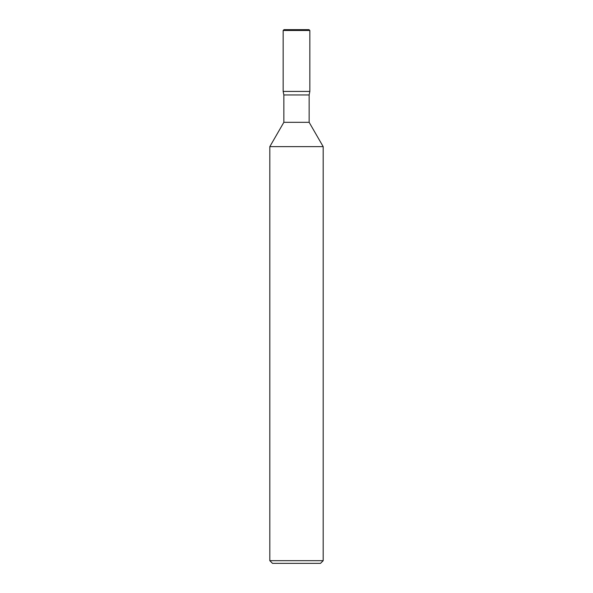 <?xml version="1.0" encoding="UTF-8"?>
<svg xmlns="http://www.w3.org/2000/svg" width="593" height="593" viewBox="0 0 593 593"><rect width="100%" height="100%" fill="white"/><g stroke="black" fill="none" stroke-linecap="round" stroke-linejoin="round"><path stroke-width="0.89" d="M269.815 146.641L269.815 560.681L323.185 560.681L323.185 146.641L269.815 146.641L283.854 122.314L283.854 94.954L283.157 91.426L309.842 91.426L309.842 30.488L309.005 29.65L283.995 29.65L283.157 30.488L309.842 30.488L309.005 29.65M283.854 94.954L309.146 94.954L309.842 91.426L309.842 30.488M283.854 122.314L309.146 122.314L309.146 94.954M269.815 560.681L272.483 563.35L320.516 563.35L323.185 560.681M283.157 30.488L283.157 91.426L309.842 91.426M323.185 146.641L309.146 122.314"/></g></svg>
